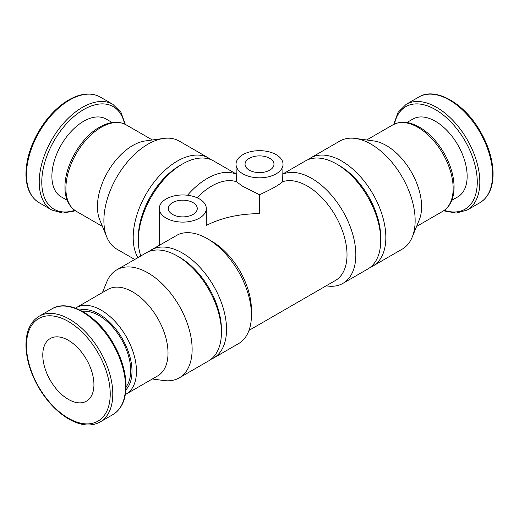 <?xml version="1.0" encoding="UTF-8"?>
<svg xmlns="http://www.w3.org/2000/svg" width="519" height="519" viewBox="0 0 519 519"><rect width="100%" height="100%" fill="white"/><g stroke="black" fill="none" stroke-linecap="round" stroke-linejoin="round"><path stroke-width="0.78" d="M206.309 208.534A23.511 13.572 0 0 0 182.798 194.962A23.511 13.572 0 0 0 159.294 208.534A23.511 13.572 0 0 0 166.177 218.136A23.511 13.572 0 0 0 191.796 221.075A23.511 13.572 0 0 0 206.309 208.534L206.309 225.447C221.529 217.727 239.265 213.789 259.519 213.633L259.519 194.729C271.45 189.266 279.157 184.933 282.641 181.721L283.03 164.244A23.511 13.572 0 0 0 259.519 150.672A23.511 13.572 0 0 0 236.015 164.244A23.511 13.572 0 0 0 242.898 173.839A23.511 13.572 0 0 0 268.518 176.784A23.511 13.572 0 0 0 283.03 164.244M210.961 359.31A62.39 36.019 -120 0 0 213.62 358.019L238.513 343.643A62.39 36.019 -120 0 0 251.436 315.085L251.436 309.992A56.149 32.418 -120 0 0 211.733 241.225L207.321 238.675A62.39 36.019 -120 0 0 178.16 234.556L151.23 249.957A62.39 36.019 -120 0 0 148.778 251.618M248.99 330.389L335.384 280.513A56.149 32.418 -120 0 0 336.954 218.493A56.149 32.418 -120 0 0 282.641 181.721M197.064 197.752A56.149 32.418 -60 0 1 236.398 181.721L242.905 186.405L259.519 194.729M236.015 164.244L236.398 181.721M187.521 195.241A62.39 36.019 -60 0 1 236.015 174.079M140.837 255.958A62.39 36.019 -60 0 1 138.314 240.433A62.39 36.019 -60 0 1 182.429 164.03A62.39 36.019 -60 0 1 213.62 160.935L236.015 173.865M326.198 285.813A62.39 36.019 -120 0 0 342.916 283.368A62.39 36.019 -120 0 0 344.097 213.426A62.39 36.019 -120 0 0 283.03 174.079M342.916 283.368L367.809 268.998A62.39 36.019 -120 0 0 380.732 240.433A62.39 36.019 -120 0 0 336.617 164.03A62.39 36.019 -120 0 0 305.419 160.935L283.03 173.865M251.436 315.085A62.39 36.019 -120 0 0 207.321 238.675M213.62 358.019A62.39 36.019 -120 0 0 213.62 285.975A62.39 36.019 -120 0 0 151.23 249.957M451.822 200.321L457.849 196.837A44.919 25.937 -120 0 0 457.849 144.97A44.919 25.937 -120 0 0 412.929 119.039L406.902 122.516M370.261 267.337A62.39 36.019 -120 0 0 372.921 266.046L402.225 249.126A62.39 36.019 -120 0 0 412.242 237.066L419.281 219.848A49.908 28.817 -120 0 0 411.269 171.867A49.908 28.817 -120 0 0 373.719 140.934L355.294 138.424A62.39 36.019 -120 0 0 339.841 141.064L310.537 157.984A62.39 36.019 -120 0 0 308.085 159.644M412.242 237.066A62.39 36.019 -120 0 0 402.225 177.089A62.39 36.019 -120 0 0 355.294 138.424M372.921 266.046A62.39 36.019 -120 0 0 372.921 194.002A62.39 36.019 -120 0 0 310.537 157.984M380.732 240.433L380.732 237.481A58.77 33.93 -120 0 0 339.173 165.503L336.617 164.03M152.352 378.98L163.751 380.531A62.39 36.019 -120 0 0 179.204 377.89L208.508 360.971A62.39 36.019 -120 0 0 221.425 332.407L221.425 329.455A58.77 33.93 -120 0 0 179.872 257.476L177.31 256.003A62.39 36.019 -120 0 0 146.118 252.909L116.814 269.828A62.39 36.019 -120 0 0 106.797 281.888L102.444 292.534M221.425 332.407A62.39 36.019 -120 0 0 177.31 256.003M179.204 377.89A62.39 36.019 -120 0 0 179.204 305.847A62.39 36.019 -120 0 0 116.814 269.828M76.228 307.67A49.908 28.817 -120 0 1 126.136 336.487A49.908 28.817 -120 0 1 126.136 394.116L157.679 375.905A49.908 28.817 -120 0 0 157.679 318.27A49.908 28.817 -120 0 0 107.77 289.459L75.456 308.137M126.046 386.953A44.919 25.937 -120 0 0 121.401 339.218A44.919 25.937 -120 0 0 82.385 311.329M68.359 399.377A36.168 20.883 -120 0 0 86.439 401.168A36.168 20.883 -120 0 0 86.439 359.401A36.168 20.883 -120 0 0 50.272 338.524A36.168 20.883 -120 0 0 44.731 367.504A36.168 20.883 -120 0 0 68.359 399.377M138.314 240.433L138.314 237.481A58.77 33.93 -60 0 1 179.866 165.503L182.429 164.03M137.898 257.658A62.39 36.019 -60 0 1 133.195 237.481A62.39 36.019 -60 0 1 160.429 174.702A62.39 36.019 -60 0 1 208.508 157.984A62.39 36.019 -60 0 1 210.961 159.644M134.745 259.474L116.814 249.126A62.39 36.019 -60 0 1 106.797 237.066A62.39 36.019 -60 0 1 103.891 220.569A62.39 36.019 -60 0 1 163.751 138.424A62.39 36.019 -60 0 1 179.204 141.064L208.508 157.984M106.797 237.066L99.758 219.848A49.908 28.817 -60 0 1 97.436 206.646A49.908 28.817 -60 0 1 145.32 140.934L163.751 138.424M67.217 200.321L61.19 196.837A44.919 25.937 -60 0 1 51.887 176.278A44.919 25.937 -60 0 1 71.492 131.073A44.919 25.937 -60 0 1 106.11 119.039L112.136 122.516M172.568 214.444A14.467 8.349 0 0 0 188.339 216.254A14.467 8.349 0 0 0 197.265 208.534A14.467 8.349 0 0 0 182.798 200.185A14.467 8.349 0 0 0 168.331 208.534A14.467 8.349 0 0 0 172.568 214.444M249.289 170.148A14.467 8.349 0 0 0 265.06 171.958A14.467 8.349 0 0 0 273.987 164.244A14.467 8.349 0 0 0 259.519 155.888A14.467 8.349 0 0 0 245.052 164.244A14.467 8.349 0 0 0 249.289 170.148M418.891 96.995C434.974 86.913 463.084 102.392 479.219 129.549C487.75 143.75 492.362 157.841 493.05 171.821C493.413 186.743 489.034 197.038 479.919 202.702A61.034 35.234 -120 0 0 479.919 132.228A61.034 35.234 -120 0 0 418.891 96.995L406.156 104.345L398.086 112.312L393.694 124.404M479.919 202.702L467.184 210.052A61.034 35.234 -120 0 0 467.184 139.585A61.034 35.234 -120 0 0 406.156 104.345M444.303 210.331A59.224 34.196 -120 0 0 477.162 178.601A59.224 34.196 -120 0 0 438.38 111.436A59.224 34.196 -120 0 0 394.472 124.028M392.902 124.839C400.194 121.42 406.812 120.084 420.792 127.959C429.927 133.779 437.692 142.2 444.108 153.215C450.375 164.322 453.697 175.26 454.067 186.029C454.216 198.102 450.466 206.523 442.817 211.285A49.908 28.817 -120 0 0 442.817 153.65A49.908 28.817 -120 0 0 392.902 124.839L366.686 139.974M125.922 389.814A46.742 26.988 -120 0 0 122.315 338.693A46.742 26.988 -120 0 0 79.842 310.005M51.855 308.896C67.937 298.814 96.054 314.293 112.182 341.457C120.713 355.658 125.326 369.742 126.013 383.729C126.377 398.65 122.004 408.94 112.889 414.61A61.034 35.234 -120 0 0 112.889 344.136A61.034 35.234 -120 0 0 51.855 308.896L39.12 316.253C30.005 321.916 25.632 332.212 25.989 347.133C26.683 361.114 31.289 375.205 39.827 389.406C48.027 402.601 57.661 412.475 68.729 419.028C80.769 425.794 91.24 426.774 100.154 421.96A61.034 35.234 -120 0 0 100.154 351.486A61.034 35.234 -120 0 0 39.12 316.253M68.359 418.197A59.224 34.196 -120 0 0 104.624 366.602A59.224 34.196 -120 0 0 32.087 324.725A59.224 34.196 -120 0 0 68.359 418.197M65.887 188.436A49.908 28.817 -60 0 1 87.672 138.21A49.908 28.817 -60 0 1 126.136 124.839C118.189 120.596 109.022 121.556 98.642 127.719C81.094 137.775 64.719 165.204 64.959 187.145C64.881 198.232 68.638 206.277 76.228 211.285A49.908 28.817 -60 0 1 65.887 188.436M74.742 210.331A59.224 34.196 -60 0 1 41.773 182.117A59.224 34.196 -60 0 1 79.167 112.448A59.224 34.196 -60 0 1 124.566 124.028M75.456 210.818L62.786 213.056L51.855 210.052A61.034 35.234 -60 0 1 39.217 182.117A61.034 35.234 -60 0 1 65.855 120.693A61.034 35.234 -60 0 1 112.889 104.345L120.953 112.312L125.345 124.404M26.482 174.76A61.034 35.234 -60 0 1 53.12 113.343A61.034 35.234 -60 0 1 100.154 96.995C90.689 91.934 79.582 93.29 66.841 101.062C55.079 108.653 45.179 119.688 37.154 134.181C29.823 147.883 26.086 161.162 25.95 174.027C26.106 187.833 30.498 197.395 39.12 202.702A61.034 35.234 -60 0 1 26.482 174.76M467.184 210.052L456.253 213.056L443.583 210.818M442.817 211.285L416.595 226.42M126.136 394.116L125.345 394.55M112.889 414.61L100.154 421.96M152.352 139.974L126.136 124.839M102.444 226.42L76.228 211.285M112.889 104.345L100.154 96.995M51.855 210.052L39.12 202.702M159.294 208.534L159.294 245.305"/></g></svg>
